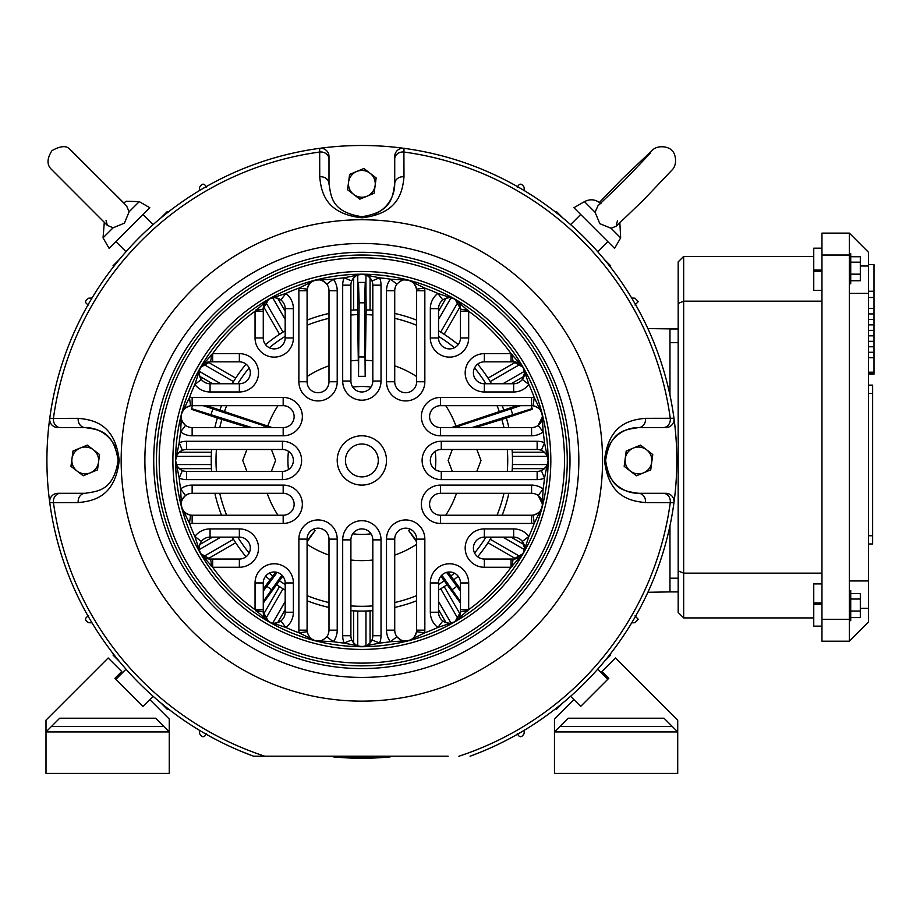 <?xml version="1.0" encoding="UTF-8"?>
<svg xmlns="http://www.w3.org/2000/svg" width="920" height="920" viewBox="0 0 920 920"><rect width="100%" height="100%" fill="white"/><g stroke="black" fill="none" stroke-linecap="round" stroke-linejoin="round"><path stroke-width="1.38" d="M677.718 773.409L554.472 773.409L554.472 719.049L573.919 699.614L580.692 706.387L608.775 678.304L601.99 671.531L615.549 657.972L677.718 720.141L677.718 773.409M677.718 731.918L554.472 731.918L559.958 726.443L672.244 726.443L677.718 731.918M597.712 669.185L607.798 679.282L608.775 678.304M568.169 718.221L559.958 726.443L568.169 718.221L664.021 718.221L672.244 726.443L664.021 718.221M349.6 174.409L347.565 189.738L359.823 199.168L374.118 193.257L376.153 177.928L370.024 173.213L363.894 168.509L349.6 174.409M348.588 182.079A13.397 13.397 0 0 1 370.024 173.213A13.397 13.397 0 0 1 366.976 196.213A13.397 13.397 0 0 1 348.588 182.079M46 773.409L169.245 773.409L169.245 719.049L149.81 699.614L143.025 706.387L114.942 678.304L121.727 671.531L108.169 657.972L46 720.141L46 773.409M153.123 696.29L143.025 706.387L114.942 678.304M169.245 731.918L46 731.918L51.474 726.443L163.76 726.443L155.549 718.221L169.245 731.918M67.286 718.221L59.696 718.221L51.474 726.443L59.696 718.221L155.549 718.221M460.241 614.41L444.176 586.592M488.002 542.765L515.821 558.819M524.043 544.594L511.117 537.13M512.267 468.659L544.387 468.659M544.387 452.226L512.267 452.226M511.117 383.755L524.043 376.303M515.821 362.066L488.002 378.131M444.176 334.293L460.241 306.486M446.004 298.264L438.541 311.19M370.07 310.04L370.07 277.92M353.648 277.92L353.648 310.04M285.177 311.19L277.714 298.264M263.476 306.486L279.542 334.293M235.715 378.131L207.897 362.066M199.686 376.303L212.6 383.755M211.45 452.226L179.331 452.226M179.331 468.659L211.45 468.659M212.6 537.13L199.686 544.594M207.897 558.819L235.715 542.765M279.542 586.592L263.476 614.41M277.714 622.621L285.177 609.695M353.648 610.845L353.648 642.965M438.541 609.695L446.004 622.621M370.07 642.965L370.07 610.845M365.964 645.874L365.964 611.018M357.753 611.018L357.753 645.874M272.7 623.093L285.177 601.484M283.015 588.788L265.581 618.976M203.32 556.715L233.507 539.292M220.823 537.13L199.214 549.608M176.421 464.554L211.289 464.554M211.289 456.331L176.421 456.331M199.214 371.289L220.823 383.755M233.507 381.604L203.32 364.171M265.581 301.909L283.015 332.097M285.177 319.412L272.7 297.804M357.753 275.011L357.753 292.226M365.964 292.226L365.964 275.011M451.018 297.804L438.541 319.412M440.703 332.097L458.137 301.909M520.398 364.171L490.21 381.604M502.895 383.755L524.503 371.289M547.297 456.331L512.428 456.331M512.428 464.554L547.297 464.554M524.503 549.608L502.895 537.13M490.21 539.292L520.398 556.715M458.137 618.976L440.703 588.788M438.541 601.484L451.018 623.093M334.673 756.228A5.474 5.474 0 0 0 335.811 756.447A297.148 297.148 0 0 0 387.906 756.447A5.474 5.474 0 0 0 389.045 756.228M476.813 449.489L480.999 460.448L476.813 471.397M452.318 471.397L448.132 460.448L452.318 449.489M271.4 449.489L275.586 460.448L271.4 471.397M246.905 471.397L242.73 460.448L246.905 449.489M211.232 460.448A150.627 150.627 0 0 1 211.623 449.489A150.627 150.627 0 0 0 211.623 471.397M214.855 427.581A150.627 150.627 0 0 1 217.338 417.99A150.627 150.627 0 0 0 214.855 427.581M219.983 409.837A150.627 150.627 0 0 1 221.536 405.674A150.627 150.627 0 0 0 219.983 409.837M232.208 383.755A150.627 150.627 0 0 1 246.042 364.124A150.627 150.627 0 0 0 232.208 383.755M265.546 344.632A150.627 150.627 0 0 1 285.177 330.797A150.627 150.627 0 0 0 265.546 344.632M307.084 320.125A150.627 150.627 0 0 1 328.992 313.444A150.627 150.627 0 0 0 307.084 320.125M350.899 310.212A150.627 150.627 0 0 1 357.57 309.879A150.627 150.627 0 0 0 350.899 310.212M366.148 309.879A150.627 150.627 0 0 1 372.818 310.212A150.627 150.627 0 0 0 366.148 309.879M394.726 313.444A150.627 150.627 0 0 1 416.633 320.125A150.627 150.627 0 0 0 394.726 313.444M438.541 330.797A150.627 150.627 0 0 1 458.171 344.632A150.627 150.627 0 0 0 438.541 330.797M477.675 364.124A150.627 150.627 0 0 1 491.51 383.755A150.627 150.627 0 0 0 477.675 364.124M502.182 405.674A150.627 150.627 0 0 1 503.734 409.837A150.627 150.627 0 0 0 502.182 405.674M506.379 417.99A150.627 150.627 0 0 1 508.863 427.581A150.627 150.627 0 0 0 506.379 417.99M512.486 460.448A150.627 150.627 0 0 0 512.095 449.489A150.627 150.627 0 0 1 512.095 471.397M251.85 427.581L191.521 408.629L191.314 409.25L217.407 418.013L248.342 427.581M206.701 405.674L272.182 427.581M357.57 309.959L358.535 376.337L359.122 302.806L358.501 282.428L357.846 282.428L357.57 309.959M365.183 376.337L364.596 302.806L365.217 282.428L365.872 282.428L366.148 309.959L365.183 376.337L358.535 376.337M517.017 405.674L451.536 427.581M471.868 427.581L532.197 408.629L532.404 409.25L506.31 418.013L475.375 427.581M416.633 541.926L408.606 530.438L410.343 529.207M307.084 541.926L315.111 530.438L307.084 540.822M313.375 529.207L315.111 530.438M435.24 451.306A73.945 73.945 0 0 1 435.24 469.579M371.001 533.818A73.945 73.945 0 0 1 352.728 533.818M288.477 469.579A73.945 73.945 0 0 1 288.477 451.306M263.269 589.053L275.689 572.091M460.448 603.048L440.887 576.173M263.269 603.048L282.831 576.173M460.448 589.053L448.028 572.091M352.728 387.067A73.945 73.945 0 0 1 371.001 387.067M508.863 493.304A150.627 150.627 0 0 1 502.182 515.223M491.51 537.13A150.627 150.627 0 0 1 477.675 556.761M458.171 576.253A150.627 150.627 0 0 1 453.824 579.738M446.89 584.775A150.627 150.627 0 0 1 438.541 590.088M416.633 600.76A150.627 150.627 0 0 1 394.726 607.442M372.818 610.673A150.627 150.627 0 0 1 350.899 610.673M328.992 607.442A150.627 150.627 0 0 1 307.084 600.76M285.177 590.088A150.627 150.627 0 0 1 276.828 584.775M269.893 579.738A150.627 150.627 0 0 1 265.546 576.253M246.042 556.761A150.627 150.627 0 0 1 232.208 537.13M221.536 515.223A150.627 150.627 0 0 1 214.855 493.304M364.596 356.948L359.122 356.948M365.217 282.428L358.501 282.428M364.596 302.806L359.122 302.806M460 427.581L459.436 425.856L520.57 405.674M453.537 427.581L459.436 425.856M532.197 408.629L531.242 405.674M512.635 414.334L510.945 409.124M408.606 530.438L416.633 540.822M441.807 575.138L460.448 601.553M446.568 572.389L460.448 591.181M452.306 589.594L456.734 586.373M277.15 572.389L263.269 591.181M281.911 575.138L263.269 601.553M266.984 586.373L271.411 589.594M270.181 427.581L264.281 425.856L263.718 427.581M264.281 425.856L203.147 405.674M192.475 405.674L191.521 408.629M212.784 409.124L211.083 414.334M868.526 264.627L874 264.627L874 374.175L868.526 374.175M868.526 580.945L868.526 622.035L849.356 641.206L849.356 233.128L868.526 252.298L868.526 580.945L849.356 580.945M868.526 293.388L849.356 293.388M821.962 641.206L849.356 641.206L821.962 641.206L821.962 233.128L849.356 233.128M872.631 385.135L868.526 385.135L872.631 385.135L872.631 543.973L868.526 543.973M874 291.249L868.526 291.249M874 373.681L868.526 373.681M874 346.782L868.526 346.782M874 352.268L868.526 352.268M874 335.834L868.526 335.834M874 341.308L868.526 341.308M874 372.186L868.526 372.186M874 357.742L868.526 357.742M874 324.875L868.526 324.875M874 330.36L868.526 330.36M874 313.927L868.526 313.927M874 319.401L868.526 319.401M874 297.505L868.526 297.505M874 308.441L868.526 308.441M849.356 283.797L850.724 283.797L850.724 253.667L849.356 253.667M850.724 274.16L860.303 274.16L860.303 256.737L850.724 256.737M850.724 262.165L860.303 262.165M850.724 280.738L860.303 280.738L860.303 274.16M813.751 617.918L683.663 617.918L678.178 612.444L678.178 303.439L683.663 301.173L821.962 301.173M821.962 573.16L683.663 573.16L683.663 617.918L678.178 612.444M647.887 328.601L678.178 328.98L669.967 328.98L678.178 328.98L678.178 261.889L683.663 256.415L813.751 256.415M821.962 248.193L813.751 248.193L821.962 248.193L813.751 248.193L813.751 271.434L821.962 271.434M821.962 583.924L813.751 583.924L813.751 602.899L821.962 602.899M813.751 602.899L813.751 626.14L821.962 626.14L813.751 626.14M821.962 290.409L813.751 290.409L813.751 271.434M669.967 328.98L669.967 395.128L669.967 342.677L678.178 342.677L678.178 570.894L683.663 573.16L683.663 256.415L678.178 261.889M849.356 620.655L850.724 620.655L850.724 590.536L849.356 590.536M850.724 611.018L860.303 611.018L860.303 593.595L850.724 593.595M850.724 599.023L860.303 599.023M850.724 617.596L860.303 617.596L860.303 611.018M678.178 591.905L669.967 591.905L669.967 525.757L669.967 578.208L678.178 578.208M626.209 451.018L624.174 466.348L636.433 475.778L650.727 469.867L652.763 454.537L646.633 449.822L640.504 445.119L626.209 451.018M625.197 458.689A13.397 13.397 0 0 1 646.633 449.822A13.397 13.397 0 0 1 643.586 472.822A13.397 13.397 0 0 1 625.197 458.689M605.601 460.448A32.867 32.867 0 0 1 638.469 427.581C626.209 429.686 610.19 429.893 605.601 460.448C610.202 491.015 626.209 491.199 638.469 493.304A32.867 32.867 0 0 1 605.601 460.448M378.292 460.448A16.433 16.433 0 0 0 361.859 444.015A16.433 16.433 0 0 0 345.425 460.448A16.433 16.433 0 0 0 361.859 476.882A16.433 16.433 0 0 0 378.292 460.448A16.433 16.433 0 0 1 361.859 476.882A16.433 16.433 0 0 1 345.425 460.448M212.658 361.847L212.658 353.636L239.361 353.636A19.171 19.171 0 0 1 258.531 372.807A19.171 19.171 0 0 1 239.361 391.978L210.059 391.978L210.059 383.755A10.959 10.959 0 0 1 200.238 367.954A10.959 10.959 0 0 1 210.059 361.847A10.959 10.959 0 0 0 201.365 379.466L194.844 384.456L200.571 367.333C198.317 370.415 198.582 374.463 201.365 379.466A10.959 10.959 0 0 0 210.059 383.755L239.361 383.755A10.959 10.959 0 0 0 250.32 372.807A10.959 10.959 0 0 1 239.361 383.755A10.959 10.959 0 0 0 250.32 372.807A10.959 10.959 0 0 0 239.361 361.847L210.059 361.847L200.571 367.333L212.658 353.636A183.494 183.494 0 0 1 255.047 311.236L268.743 299.161L285.867 293.422A183.494 183.494 0 0 1 299.058 288.029L315.296 280.128L333.339 279.185A183.494 183.494 0 0 1 344.16 277.805L361.859 274.217L379.558 277.805A183.494 183.494 0 0 1 390.379 279.185L408.422 280.128L424.66 288.029A183.494 183.494 0 0 1 437.851 293.422L454.974 299.161L468.671 311.236A183.494 183.494 0 0 1 511.06 353.636L523.146 367.333L513.659 361.847L484.357 361.847A10.959 10.959 0 0 0 473.397 372.807A10.959 10.959 0 0 0 484.357 383.755L513.659 383.755L484.357 383.755A10.959 10.959 0 0 1 473.397 372.807A10.959 10.959 0 0 1 484.357 361.847L484.357 353.636L511.06 353.636L511.06 361.847M513.21 361.847L513.659 361.847A10.959 10.959 0 0 1 524.607 372.807A10.959 10.959 0 0 1 513.659 383.755A10.959 10.959 0 0 0 522.353 379.466L524.607 372.807L523.146 367.333L528.885 384.456A183.494 183.494 0 0 1 534.267 397.647L542.179 413.885C541.627 410.101 538.602 407.399 533.117 405.777L534.267 397.647A19.171 19.171 0 0 0 531.576 397.452L440.542 397.452A19.171 19.171 0 0 0 421.371 416.622A19.171 19.171 0 0 0 440.542 435.792L440.542 427.581L531.576 427.581A10.959 10.959 0 0 0 538.177 425.373L542.524 416.622A10.959 10.959 0 0 1 538.177 425.373L543.122 431.928A183.494 183.494 0 0 1 544.502 442.738L548.09 460.448A10.959 10.959 0 0 1 544.007 468.981M542.524 416.622A10.959 10.959 0 0 0 531.576 405.674L440.542 405.674L531.576 405.674A10.959 10.959 0 0 1 542.524 416.622L542.179 413.885A186.231 186.231 0 0 1 523.146 553.564L524.607 548.078A10.959 10.959 0 0 1 513.659 559.038L523.146 553.564L511.06 567.26A183.494 183.494 0 0 1 468.671 609.649L454.974 621.724L437.851 627.463A183.494 183.494 0 0 1 424.66 632.856L408.422 640.769L390.379 641.711A183.494 183.494 0 0 1 379.558 643.08L361.859 646.679L344.16 643.08A183.494 183.494 0 0 1 333.339 641.711L315.296 640.769L299.058 632.856A183.494 183.494 0 0 1 285.867 627.463L268.743 621.724L255.047 609.649A183.494 183.494 0 0 1 212.658 567.26L200.571 553.564L194.844 536.429A183.494 183.494 0 0 1 189.451 523.238L181.539 507L180.596 488.968A183.494 183.494 0 0 1 179.216 478.147L175.628 460.448A186.231 186.231 0 0 1 361.859 274.217A186.231 186.231 0 0 1 548.09 460.448C548.504 456.642 546.25 453.272 541.339 450.328L544.502 442.738A19.171 19.171 0 0 0 537.142 441.278L441.278 441.278A19.171 19.171 0 0 0 422.107 460.448A19.171 19.171 0 0 0 441.278 479.619L441.278 471.397L537.142 471.397A10.959 10.959 0 0 0 541.339 470.557C546.25 467.624 548.504 464.243 548.09 460.448L544.502 478.147A183.494 183.494 0 0 1 543.122 488.968L542.179 507L534.267 523.238A183.494 183.494 0 0 1 528.885 536.429L523.146 553.564A186.231 186.231 0 0 1 175.628 460.448L179.216 442.738A183.494 183.494 0 0 1 180.596 431.928L181.539 413.885L189.451 397.647A183.494 183.494 0 0 1 194.844 384.456A19.171 19.171 0 0 0 210.059 391.978M542.524 504.263A10.959 10.959 0 0 0 531.576 493.304A10.959 10.959 0 0 1 542.524 504.263A10.959 10.959 0 0 1 533.117 515.108C538.602 513.486 541.627 510.784 542.179 507L542.524 504.263L538.177 495.523L543.122 488.968A19.171 19.171 0 0 0 531.576 485.093L440.542 485.093A19.171 19.171 0 0 0 421.371 504.263A19.171 19.171 0 0 0 440.542 523.434L440.542 515.223L531.576 515.223A10.959 10.959 0 0 0 533.117 515.108L534.267 523.238A19.171 19.171 0 0 1 531.576 523.434L440.542 523.434M543.214 469.556A10.959 10.959 0 0 1 541.339 470.557L544.502 478.147A19.171 19.171 0 0 1 537.142 479.619L441.278 479.619M484.357 559.038L484.357 567.26A19.171 19.171 0 0 1 465.186 548.078A19.171 19.171 0 0 1 484.357 528.908L513.659 528.908A19.171 19.171 0 0 1 528.885 536.429L522.353 541.431A10.959 10.959 0 0 0 513.659 537.13A10.959 10.959 0 0 1 524.607 548.078L522.353 541.431A10.959 10.959 0 0 0 513.659 537.13L484.357 537.13A10.959 10.959 0 0 0 473.397 548.078A10.959 10.959 0 0 0 484.357 559.038L513.21 559.038M531.576 485.093L531.576 493.304L440.542 493.304A10.959 10.959 0 0 0 429.582 504.263A10.959 10.959 0 0 0 440.542 515.223M537.142 441.278L537.142 449.489A10.959 10.959 0 0 1 548.09 460.448A10.959 10.959 0 0 0 537.142 449.489A10.959 10.959 0 0 1 541.339 450.328A10.959 10.959 0 0 0 537.142 449.489L441.278 449.489A10.959 10.959 0 0 0 430.33 460.448A10.959 10.959 0 0 0 441.278 471.397M429.582 416.622A10.959 10.959 0 0 0 440.542 427.581A10.959 10.959 0 0 1 429.582 416.622A10.959 10.959 0 0 1 440.542 405.674A10.959 10.959 0 0 0 429.582 416.622A10.959 10.959 0 0 0 440.542 427.581M156.458 460.448A205.401 205.401 0 0 1 361.859 255.035A205.401 205.401 0 0 1 567.26 460.448A205.401 205.401 0 0 1 361.859 665.85A205.401 205.401 0 0 1 156.458 460.448A205.401 205.401 0 0 0 361.859 665.85A205.401 205.401 0 0 0 567.26 460.448M645.506 502.573A8.211 7.095 90 0 0 638.469 493.304L665.827 493.304A8.211 8.211 0 0 1 673.969 502.63L645.506 502.573C629.579 501.089 608.591 496.397 604.509 460.448C608.557 424.591 629.498 419.808 645.506 418.324L673.969 418.266A314.95 314.95 0 0 1 470.062 756.228L476.525 753.779M319.734 176.801A8.211 7.095 180 0 1 328.992 183.839L328.992 156.469L328.992 183.839C331.096 196.098 331.303 212.117 361.87 216.695C392.426 212.094 392.622 196.086 394.726 183.839L394.726 159.068A8.211 7.095 0 0 1 403.903 152.018L403.983 176.801C402.5 192.717 397.82 213.658 361.951 217.798C326.013 213.808 321.218 192.809 319.734 176.801L319.677 148.327A314.95 314.95 0 0 1 673.969 418.266A8.211 8.211 0 0 1 665.827 427.581L638.469 427.581L665.827 427.581A8.211 8.211 0 0 0 673.969 418.266A314.95 314.95 0 0 0 404.041 148.327L403.903 152.018A311.282 311.282 0 0 1 670.289 418.404A8.211 7.095 -90 0 1 663.24 427.581M60.478 427.581L85.249 427.581L60.478 427.581A8.211 7.095 -90 0 1 53.429 418.404L78.212 418.324C94.139 419.808 115.126 424.499 119.209 460.448C115.161 496.294 94.219 501.078 78.212 502.573L49.749 502.63A314.95 314.95 0 0 1 319.677 148.327A8.211 8.211 0 0 1 328.992 156.469A8.211 8.211 0 0 0 319.677 148.327A314.95 314.95 0 0 0 49.749 418.266L53.429 418.404A311.282 311.282 0 0 1 319.815 152.018A8.211 7.095 180 0 1 328.992 159.068M242.696 751.985L253.655 756.228L275.563 756.228M253.655 756.228A314.95 314.95 0 0 1 49.749 502.63A8.211 8.211 0 0 1 57.891 493.304L85.249 493.304L57.891 493.304A8.211 8.211 0 0 0 49.749 502.63A314.95 314.95 0 0 0 253.655 756.228L448.155 756.228M547.825 458.056L548.09 460.448A186.231 186.231 0 0 1 361.859 646.679A186.231 186.231 0 0 1 315.296 280.128A186.231 186.231 0 0 1 542.179 413.885L543.122 431.928A19.171 19.171 0 0 1 531.576 435.792L440.542 435.792M479.297 752.686L481.022 751.985M337.214 290.731L328.992 290.731A10.959 10.959 0 0 0 315.296 280.128A10.959 10.959 0 0 0 307.084 290.731L307.084 381.765A10.959 10.959 0 0 0 318.044 392.725A10.959 10.959 0 0 0 328.992 381.765L328.992 290.731A10.959 10.959 0 0 0 326.784 284.13C322.713 280.117 318.884 278.783 315.296 280.128C311.512 280.68 308.809 283.705 307.199 289.19L299.058 288.029A19.171 19.171 0 0 0 298.873 290.731L298.873 381.765A19.171 19.171 0 0 0 318.044 400.936A19.171 19.171 0 0 0 337.214 381.765L337.214 290.731A19.171 19.171 0 0 0 333.339 279.185L326.784 284.13A10.959 10.959 0 0 0 307.084 290.731L298.873 290.731M381.029 285.165L372.818 285.165A10.959 10.959 0 0 0 351.739 280.957A10.959 10.959 0 0 0 350.899 285.165L350.899 381.018A10.959 10.959 0 0 0 361.859 391.978A10.959 10.959 0 0 0 372.818 381.018L372.818 285.165A10.959 10.959 0 0 0 371.979 280.957C369.035 276.046 365.666 273.803 361.859 274.217C358.053 273.803 354.683 276.046 351.739 280.957L344.16 277.805A19.171 19.171 0 0 0 342.688 285.165L342.688 381.018A19.171 19.171 0 0 0 361.859 400.188A19.171 19.171 0 0 0 381.029 381.018L381.029 285.165A19.171 19.171 0 0 0 379.558 277.805L371.979 280.957A10.959 10.959 0 0 0 350.899 285.165L342.688 285.165M386.503 290.731L394.726 290.731A10.959 10.959 0 0 1 396.934 284.13A10.959 10.959 0 0 0 394.726 290.731L394.726 381.765A10.959 10.959 0 0 0 405.674 392.725A10.959 10.959 0 0 0 416.633 381.765L416.633 290.731A10.959 10.959 0 0 0 416.53 289.19C414.909 283.705 412.206 280.68 408.422 280.128C404.834 278.783 401.005 280.117 396.934 284.13L390.379 279.185A19.171 19.171 0 0 0 386.503 290.731L386.503 381.765A19.171 19.171 0 0 0 405.674 400.936A19.171 19.171 0 0 0 424.844 381.765L424.844 290.731A19.171 19.171 0 0 0 424.66 288.029L416.53 289.19A10.959 10.959 0 0 0 408.422 280.128A10.959 10.959 0 0 1 416.633 290.731L424.844 290.731M424.844 630.154L416.633 630.154A10.959 10.959 0 0 1 401.407 640.24A10.959 10.959 0 0 0 416.633 630.154L416.633 539.12A10.959 10.959 0 0 0 405.674 528.172A10.959 10.959 0 0 0 394.726 539.12L394.726 630.154A10.959 10.959 0 0 0 396.934 636.755C401.005 640.78 404.834 642.114 408.422 640.769C412.206 640.205 414.909 637.192 416.53 631.695L424.66 632.856A19.171 19.171 0 0 0 424.844 630.154L424.844 539.12A19.171 19.171 0 0 0 405.674 519.949A19.171 19.171 0 0 0 386.503 539.12L386.503 630.154A19.171 19.171 0 0 0 390.379 641.711L396.934 636.755A10.959 10.959 0 0 0 398.372 638.319A10.959 10.959 0 0 1 394.726 630.154L386.503 630.154M430.33 612.237L438.541 612.237A10.959 10.959 0 0 0 444.647 622.058A10.959 10.959 0 0 1 442.842 620.942L437.851 627.463A19.171 19.171 0 0 1 430.33 612.237L430.33 582.947L438.541 582.947A10.959 10.959 0 0 1 449.5 571.987A10.959 10.959 0 0 1 460.448 582.947L460.448 609.649L460.448 582.947A10.959 10.959 0 0 0 449.5 571.987A10.959 10.959 0 0 0 438.541 582.947L438.541 612.237A10.959 10.959 0 0 0 442.842 620.942C447.844 623.726 451.881 623.978 454.974 621.724A186.231 186.231 0 0 1 361.859 646.679A10.959 10.959 0 0 0 372.818 635.72L372.818 539.867A10.959 10.959 0 0 0 361.859 528.908A10.959 10.959 0 0 0 350.899 539.867L350.899 635.72A10.959 10.959 0 0 0 351.739 639.929C354.683 644.839 358.053 647.094 361.859 646.679C365.666 647.082 369.035 644.839 371.979 639.929L379.558 643.08A19.171 19.171 0 0 0 381.029 635.72L381.029 539.867A19.171 19.171 0 0 0 361.859 520.697A19.171 19.171 0 0 0 342.688 539.867L342.688 635.72A19.171 19.171 0 0 0 344.16 643.08L351.739 639.929A10.959 10.959 0 0 0 352.74 641.803A10.959 10.959 0 0 1 350.899 635.72L342.688 635.72M337.214 630.154L328.992 630.154A10.959 10.959 0 0 1 326.784 636.755A10.959 10.959 0 0 0 328.992 630.154L328.992 539.12A10.959 10.959 0 0 0 318.044 528.172A10.959 10.959 0 0 0 307.084 539.12L307.084 630.154A10.959 10.959 0 0 0 307.199 631.695C308.809 637.192 311.512 640.205 315.296 640.769C318.884 642.114 322.713 640.78 326.784 636.755L333.339 641.711A19.171 19.171 0 0 0 337.214 630.154L337.214 539.12A19.171 19.171 0 0 0 318.044 519.949A19.171 19.171 0 0 0 298.873 539.12L298.873 630.154A19.171 19.171 0 0 0 299.058 632.856L307.199 631.695A10.959 10.959 0 0 1 307.084 630.154L298.873 630.154M192.142 523.434L192.142 515.223A10.959 10.959 0 0 1 183.356 497.72A10.959 10.959 0 0 0 192.142 515.223A10.959 10.959 0 0 1 190.601 515.108A10.959 10.959 0 0 0 192.142 515.223L283.176 515.223A10.959 10.959 0 0 0 294.135 504.263A10.959 10.959 0 0 0 283.176 493.304L192.142 493.304A10.959 10.959 0 0 0 185.541 495.523C181.527 499.594 180.193 503.424 181.539 507C182.091 510.784 185.115 513.486 190.601 515.108L189.451 523.238A19.171 19.171 0 0 0 192.142 523.434L283.176 523.434A19.171 19.171 0 0 0 302.358 504.263A19.171 19.171 0 0 0 283.176 485.093L192.142 485.093A19.171 19.171 0 0 0 180.596 488.968L185.541 495.523A10.959 10.959 0 0 0 183.988 496.961A10.959 10.959 0 0 1 192.142 493.304L192.142 485.093M210.059 528.908L210.059 537.13A10.959 10.959 0 0 0 200.238 543.226A10.959 10.959 0 0 1 201.365 541.431L194.844 536.429A19.171 19.171 0 0 1 210.059 528.908L239.361 528.908L239.361 537.13A10.959 10.959 0 0 1 250.32 548.078A10.959 10.959 0 0 1 239.361 559.038L212.658 559.038L239.361 559.038A10.959 10.959 0 0 0 250.32 548.078A10.959 10.959 0 0 0 239.361 537.13L210.059 537.13A10.959 10.959 0 0 0 201.365 541.431C198.582 546.422 198.317 550.471 200.571 553.564A186.231 186.231 0 0 1 175.628 460.448A10.959 10.959 0 0 0 186.576 471.397L282.44 471.397A10.959 10.959 0 0 0 293.388 460.448A10.959 10.959 0 0 0 282.44 449.489L186.576 449.489A10.959 10.959 0 0 0 182.379 450.328C177.468 453.272 175.214 456.642 175.628 460.448C175.214 464.243 177.468 467.624 182.379 470.557L179.216 478.147A19.171 19.171 0 0 0 186.576 479.619L282.44 479.619A19.171 19.171 0 0 0 301.61 460.448A19.171 19.171 0 0 0 282.44 441.278L186.576 441.278A19.171 19.171 0 0 0 179.216 442.738L182.379 450.328A10.959 10.959 0 0 1 186.576 449.489L186.576 441.278M283.176 397.452L283.176 405.674A10.959 10.959 0 0 1 294.135 416.622A10.959 10.959 0 0 0 283.176 405.674A10.959 10.959 0 0 1 294.135 416.622A10.959 10.959 0 0 1 283.176 427.581L192.142 427.581L283.176 427.581A10.959 10.959 0 0 0 294.135 416.622A10.959 10.959 0 0 0 283.176 405.674L192.142 405.674A10.959 10.959 0 0 0 190.601 405.777C185.115 407.399 182.091 410.101 181.539 413.885C180.193 417.461 181.527 421.291 185.541 425.373L180.596 431.928A19.171 19.171 0 0 0 192.142 435.792L283.176 435.792A19.171 19.171 0 0 0 302.358 416.622A19.171 19.171 0 0 0 283.176 397.452L192.142 397.452A19.171 19.171 0 0 0 189.451 397.647L190.601 405.777A10.959 10.959 0 0 1 192.142 405.674L192.142 397.452M430.33 308.648L438.541 308.648A10.959 10.959 0 0 1 454.353 298.827A10.959 10.959 0 0 1 460.448 308.648A10.959 10.959 0 0 0 442.842 299.954A10.959 10.959 0 0 0 438.541 308.648L438.541 337.95A10.959 10.959 0 0 0 449.5 348.898A10.959 10.959 0 0 0 460.448 337.95L460.448 308.648L454.974 299.161C451.881 296.907 447.844 297.171 442.842 299.954L437.851 293.422A19.171 19.171 0 0 0 430.33 308.648L430.33 337.95A19.171 19.171 0 0 0 449.5 357.121A19.171 19.171 0 0 0 468.671 337.95L468.671 311.236L460.448 311.236M467.762 309.948A8.211 1.299 0 0 1 460.448 308.648L460.448 309.097M263.269 309.097L263.269 337.95A10.959 10.959 0 0 0 274.217 348.898A10.959 10.959 0 0 0 285.177 337.95L285.177 308.648A10.959 10.959 0 0 0 280.876 299.954C275.873 297.171 271.837 296.907 268.743 299.161L263.269 308.648A8.211 1.299 180 0 1 255.967 309.948M293.388 612.237L285.177 612.237A10.959 10.959 0 0 1 274.217 623.196A10.959 10.959 0 0 1 263.269 612.237A10.959 10.959 0 0 0 274.217 623.196A10.959 10.959 0 0 0 285.177 612.237A10.959 10.959 0 0 1 280.876 620.942A10.959 10.959 0 0 0 285.177 612.237L285.177 582.947A10.959 10.959 0 0 0 274.217 571.987A10.959 10.959 0 0 0 263.269 582.947L263.269 612.237L268.743 621.724C271.837 623.978 275.873 623.726 280.876 620.942L285.867 627.463A19.171 19.171 0 0 0 293.388 612.237L293.388 582.947A19.171 19.171 0 0 0 274.217 563.776A19.171 19.171 0 0 0 255.047 582.947L255.047 609.649L263.269 609.649M255.967 610.949A8.211 1.299 180 0 1 263.269 612.237L263.269 611.788M460.448 611.788L460.448 609.649L468.671 609.649L468.671 582.947A19.171 19.171 0 0 0 449.5 563.776A19.171 19.171 0 0 0 430.33 582.947M186.576 479.619L186.576 471.397A10.959 10.959 0 0 1 175.628 460.448A186.231 186.231 0 0 0 361.859 646.679A186.231 186.231 0 0 0 548.09 460.448A186.231 186.231 0 0 1 454.974 621.724L460.448 612.237A8.211 1.299 0 0 1 467.762 610.949M211.358 354.545A8.211 1.299 -90 0 1 210.059 361.847L210.507 361.847M381.029 635.72L372.818 635.72A10.959 10.959 0 0 1 361.859 646.679A186.231 186.231 0 0 1 200.571 553.564L210.059 559.038L212.658 559.038L212.658 567.26L239.361 567.26A19.171 19.171 0 0 0 258.531 548.078A19.171 19.171 0 0 0 239.361 528.908M192.142 427.581A10.959 10.959 0 0 1 181.539 413.885A10.959 10.959 0 0 0 192.142 427.581L192.142 435.792M263.269 311.236L255.047 311.236L255.047 337.95A19.171 19.171 0 0 0 274.217 357.121A19.171 19.171 0 0 0 293.388 337.95L293.388 308.648A19.171 19.171 0 0 0 285.867 293.422L280.876 299.954A10.959 10.959 0 0 0 279.07 298.827A10.959 10.959 0 0 1 285.177 308.648L293.388 308.648M524.607 372.807A10.959 10.959 0 0 0 513.659 361.847A8.211 1.299 -90 0 1 512.359 354.545M513.659 391.978L513.659 383.755A10.959 10.959 0 0 0 522.353 379.466L528.885 384.456A19.171 19.171 0 0 1 513.659 391.978L484.357 391.978A19.171 19.171 0 0 1 465.186 372.807A19.171 19.171 0 0 1 484.357 353.636M511.06 559.038L511.06 567.26L484.357 567.26M513.659 559.038A8.211 1.299 90 0 0 512.359 566.341M210.059 559.038A10.959 10.959 0 0 1 199.847 544.134A10.959 10.959 0 0 0 210.059 559.038A8.211 1.299 90 0 1 211.358 566.341M337.214 381.765L328.992 381.765A10.959 10.959 0 0 1 318.044 392.725A10.959 10.959 0 0 1 307.084 381.765A10.959 10.959 0 0 0 318.044 392.725A10.959 10.959 0 0 0 328.992 381.765A10.959 10.959 0 0 1 318.044 392.725A10.959 10.959 0 0 1 307.084 381.765L298.873 381.765M381.029 381.018L372.818 381.018A10.959 10.959 0 0 1 361.859 391.978A10.959 10.959 0 0 1 350.899 381.018A10.959 10.959 0 0 0 361.859 391.978A10.959 10.959 0 0 0 372.818 381.018A10.959 10.959 0 0 1 361.859 391.978A10.959 10.959 0 0 1 350.899 381.018L342.688 381.018M429.582 504.263A10.959 10.959 0 0 1 440.542 493.304A10.959 10.959 0 0 0 429.582 504.263A10.959 10.959 0 0 1 440.542 493.304L440.542 485.093M401.407 640.24A10.959 10.959 0 0 1 399.142 638.94A10.959 10.959 0 0 0 401.407 640.24M355.2 644.414A10.959 10.959 0 0 1 353.326 642.597A10.959 10.959 0 0 0 355.2 644.414M317.676 641.102L315.296 640.769A10.959 10.959 0 0 1 309.419 636.916A10.959 10.959 0 0 0 315.296 640.769L313.053 639.918M283.176 485.093L283.176 493.304A10.959 10.959 0 0 1 294.135 504.263A10.959 10.959 0 0 0 283.176 493.304A10.959 10.959 0 0 1 294.135 504.263A10.959 10.959 0 0 1 283.176 515.223L283.176 523.434M282.44 441.278L282.44 449.489A10.959 10.959 0 0 1 293.388 460.448A10.959 10.959 0 0 0 282.44 449.489A10.959 10.959 0 0 1 293.388 460.448A10.959 10.959 0 0 1 282.44 471.397L282.44 479.619M175.892 462.829L175.628 460.448A10.959 10.959 0 0 1 186.576 449.489A10.959 10.959 0 0 0 175.628 460.448L175.892 458.056M181.194 416.265L181.539 413.885A10.959 10.959 0 0 1 187.623 406.651A10.959 10.959 0 0 0 181.539 413.885L182.39 411.642M188.542 406.284A10.959 10.959 0 0 1 192.142 405.674A10.959 10.959 0 0 0 188.542 406.284M468.671 337.95L460.448 337.95A10.959 10.959 0 0 1 449.5 348.898A10.959 10.959 0 0 1 438.541 337.95A10.959 10.959 0 0 0 449.5 348.898A10.959 10.959 0 0 0 460.448 337.95A10.959 10.959 0 0 1 449.5 348.898A10.959 10.959 0 0 1 438.541 337.95L430.33 337.95M263.269 308.648A10.959 10.959 0 0 1 278.173 298.436A10.959 10.959 0 0 0 263.269 308.648M473.397 548.078A10.959 10.959 0 0 1 484.357 537.13A10.959 10.959 0 0 0 473.397 548.078A10.959 10.959 0 0 1 484.357 537.13L484.357 528.908M255.047 582.947L263.269 582.947A10.959 10.959 0 0 1 274.217 571.987A10.959 10.959 0 0 1 285.177 582.947A10.959 10.959 0 0 0 274.217 571.987A10.959 10.959 0 0 0 263.269 582.947A10.959 10.959 0 0 1 274.217 571.987A10.959 10.959 0 0 1 285.177 582.947L293.388 582.947M460.448 612.237A10.959 10.959 0 0 1 445.544 622.46A10.959 10.959 0 0 0 460.448 612.237M403.983 176.801A8.211 7.095 0 0 0 394.726 183.839A32.867 32.867 0 0 1 374.612 214.13M394.726 159.068L394.726 156.469A8.211 8.211 0 0 1 404.041 148.327M78.212 502.573A8.211 7.095 90 0 1 85.249 493.304C97.508 491.199 113.539 490.992 118.116 460.437C113.516 429.881 97.508 429.686 85.249 427.581A32.867 32.867 0 0 1 115.54 447.695M638.469 427.581A8.211 7.095 -90 0 0 645.506 418.324M663.24 493.304A8.211 7.095 90 0 1 670.289 502.481A311.282 311.282 0 0 1 458.873 756.228M60.478 493.304A8.211 7.095 90 0 0 53.429 502.481A311.282 311.282 0 0 0 264.856 756.228M85.249 427.581A8.211 7.095 -90 0 1 78.212 418.324M49.668 419.359A8.211 8.211 0 0 0 57.891 427.581A8.211 8.211 0 0 1 49.749 418.266M611.098 228.275L599.828 223.686L595.067 212.244L584.453 201.63L573.919 207.724L614.583 248.388L620.667 237.843L611.098 228.275L616.296 226.147L643.586 199.939L671.876 170.177C678.167 164.289 675.211 152.214 671.715 150.592C670.094 147.085 658.019 144.141 652.13 150.431L622.369 178.721L599.38 202.434M617.573 220.397L616.515 224.33M650.578 152.961L624.22 180.573L597.966 205.792L595.067 212.244M129.122 211.772L124.43 223.134L113.091 227.815L103.051 237.843L109.135 248.388L149.81 207.724L139.265 201.63L129.122 211.772L126.58 205.884L71.806 151.052M107.295 225.17L106.041 220.501M123.763 202.871L69.437 148.982C66.297 145.406 60.49 145.946 52.003 150.592C46.805 158.711 46.713 165.071 51.715 169.659L107.318 225.342L113.091 227.815M72.99 451.018L70.955 466.348L83.214 475.778L97.508 469.867L99.544 454.537L93.415 449.822L87.285 445.119L72.99 451.018M71.967 458.689A13.397 13.397 0 0 1 93.415 449.822A13.397 13.397 0 0 1 90.367 472.822A13.397 13.397 0 0 1 71.967 458.689M635.007 615.871L638.261 619.286L634.984 622.713L631.706 622.851M631.706 298.034L634.984 298.183L638.261 301.599L635.007 305.014M341.32 756.884L341.32 757.551A297.815 297.815 0 0 0 382.398 757.551L382.398 756.884M336.248 756.493L334.155 756.976A3.427 3.427 0 0 1 332.315 756.228M391.402 756.228A3.427 3.427 0 0 1 389.562 756.976L389.562 756.976A297.815 297.815 0 0 1 382.398 757.551M206.436 733.596C204.367 737.759 202.078 737.748 199.594 733.573L199.445 730.296M524.273 730.296L524.124 733.573C521.651 737.748 519.374 737.759 517.281 733.596M88.711 305.014C84.537 302.945 84.548 300.667 88.734 298.183L92.011 298.034M92.011 622.851L88.734 622.713C84.548 620.241 84.548 617.964 88.711 615.871M199.445 190.601L199.594 187.323C202.066 183.137 204.343 183.126 206.436 187.289M517.281 187.289C519.351 183.126 521.64 183.137 524.124 187.323L524.273 190.601M610.018 654.384L610.707 655.074L604.336 661.434M562.856 702.926L556.485 709.297L555.795 708.607M607.798 679.282L580.692 706.387L570.596 696.29M556.485 709.297L556.957 707.698M610.707 655.074L609.109 655.534M167.923 708.607L167.233 709.297L160.862 702.926M119.381 661.434L113.01 655.074L113.7 654.384M115.92 679.282L126.005 669.185M113.7 266.512L113.01 265.822L119.381 259.452M160.862 217.959L167.233 211.6L167.923 212.278M143.025 214.498L153.123 224.595M126.005 251.712L115.92 241.615M604.336 259.452L610.707 265.822L610.018 266.512M555.795 212.278L556.485 211.6L562.856 217.959M607.798 241.615L597.712 251.712M570.596 224.595L580.692 214.498M113.01 655.074L114.609 655.534M167.233 709.297L166.761 707.698M167.233 211.6L166.761 213.198M113.01 265.822L114.609 265.351M610.707 265.822L609.109 265.351M556.485 211.6L556.957 213.198M647.887 592.284L669.967 591.905M341.32 757.551A297.815 297.815 0 0 1 334.155 756.976M149.052 718.221L121.509 718.221M501.803 419.336A145.854 145.854 0 0 1 503.964 427.581M507.311 449.489A145.854 145.854 0 0 1 507.311 471.397M216.418 471.397A145.854 145.854 0 0 1 216.418 449.489M219.753 427.581A145.854 145.854 0 0 1 221.915 419.336M224.48 411.447A145.854 145.854 0 0 1 226.677 405.674M237.785 383.755A145.854 145.854 0 0 1 249.147 367.873M269.284 347.725A145.854 145.854 0 0 1 285.177 336.375M307.084 325.266A145.854 145.854 0 0 1 328.992 318.332M350.899 314.997A145.854 145.854 0 0 1 357.707 314.64M366.01 314.64A145.854 145.854 0 0 1 372.818 314.997M394.726 318.332A145.854 145.854 0 0 1 416.633 325.266M438.541 336.375A145.854 145.854 0 0 1 454.434 347.725M474.57 367.873A145.854 145.854 0 0 1 485.932 383.755M497.041 405.674A145.854 145.854 0 0 1 499.238 411.447M456.504 493.304A100.188 100.188 0 0 1 445.751 515.223M416.633 544.329A100.188 100.188 0 0 1 394.726 555.093M372.818 560.027A100.188 100.188 0 0 1 350.899 560.027M328.992 555.093A100.188 100.188 0 0 1 307.084 544.329M277.966 515.223A100.188 100.188 0 0 1 267.214 493.304M272.803 575.954A145.854 145.854 0 0 1 269.284 573.16M249.147 553.012A145.854 145.854 0 0 1 237.785 537.13M226.677 515.223A145.854 145.854 0 0 1 219.753 493.304M444.199 580.842A145.854 145.854 0 0 1 438.541 584.522M416.633 595.631A145.854 145.854 0 0 1 394.726 602.554M372.818 605.889A145.854 145.854 0 0 1 350.899 605.889M328.992 602.554A145.854 145.854 0 0 1 307.084 595.631M285.177 584.522A145.854 145.854 0 0 1 279.519 580.842M503.964 493.304A145.854 145.854 0 0 1 497.041 515.223M485.932 537.13A145.854 145.854 0 0 1 474.57 553.012M454.434 573.16A145.854 145.854 0 0 1 450.915 575.954M365.47 360.318A100.188 100.188 0 0 1 372.818 360.858M394.726 365.803A100.188 100.188 0 0 1 416.633 376.556M445.751 405.674A100.188 100.188 0 0 1 455.963 426.075M267.755 426.075A100.188 100.188 0 0 1 277.966 405.674M307.084 376.556A100.188 100.188 0 0 1 328.992 365.803M350.899 360.858A100.188 100.188 0 0 1 358.248 360.318M821.962 255.035L849.356 255.035M821.962 619.286L849.356 619.286M860.303 265.995L868.526 265.995M860.303 608.338L868.526 608.338M872.631 393.346L868.526 393.346M872.631 535.762L868.526 535.762M821.962 270.101L813.751 270.101M813.751 604.233L821.962 604.233M337.214 460.448A24.644 24.644 0 0 1 361.859 435.792A24.644 24.644 0 0 1 386.503 460.448A24.644 24.644 0 0 1 361.859 485.093A24.644 24.644 0 0 1 337.214 460.448M473.397 372.807A10.959 10.959 0 0 0 484.357 383.755L484.357 391.978M250.32 372.807A10.959 10.959 0 0 0 239.361 361.847L239.361 353.636M513.659 528.908L513.659 537.13A10.959 10.959 0 0 1 524.607 548.078M172.891 460.448A188.968 188.968 0 0 1 361.859 271.469A188.968 188.968 0 0 1 550.827 460.448A188.968 188.968 0 0 1 361.859 649.417A188.968 188.968 0 0 1 172.891 460.448M159.195 460.448A202.664 202.664 0 0 1 361.859 257.784A202.664 202.664 0 0 1 564.523 460.448A202.664 202.664 0 0 1 361.859 663.113A202.664 202.664 0 0 1 159.195 460.448M569.997 460.448A208.138 208.138 0 0 1 361.859 668.587A208.138 208.138 0 0 1 153.72 460.448A208.138 208.138 0 0 1 361.859 252.298A208.138 208.138 0 0 1 569.997 460.448M144.877 460.448A216.982 216.982 0 0 1 361.859 243.466A216.982 216.982 0 0 1 578.841 460.448A216.982 216.982 0 0 1 361.859 677.419A216.982 216.982 0 0 1 144.877 460.448M121.164 460.448A240.695 240.695 0 0 1 361.859 219.742A240.695 240.695 0 0 1 602.554 460.448A240.695 240.695 0 0 1 361.859 701.144A240.695 240.695 0 0 1 121.164 460.448M313.053 280.979L315.296 280.128A186.231 186.231 0 0 1 361.859 274.217L364.251 274.47M386.503 381.765L394.726 381.765A10.959 10.959 0 0 0 405.674 392.725A10.959 10.959 0 0 0 416.633 381.765L424.844 381.765M531.576 435.792L531.576 427.581A10.959 10.959 0 0 0 538.177 425.373M441.278 441.278L441.278 449.489A10.959 10.959 0 0 0 430.33 460.448M537.142 479.619L537.142 471.397A10.959 10.959 0 0 0 541.339 470.557M531.576 523.434L531.576 515.223A10.959 10.959 0 0 0 533.117 515.108M424.844 539.12L416.633 539.12A10.959 10.959 0 0 0 405.674 528.172A10.959 10.959 0 0 0 394.726 539.12L386.503 539.12M381.029 539.867L372.818 539.867A10.959 10.959 0 0 0 361.859 528.908A10.959 10.959 0 0 0 350.899 539.867L342.688 539.867M337.214 539.12L328.992 539.12A10.959 10.959 0 0 0 318.044 528.172A10.959 10.959 0 0 0 307.084 539.12L298.873 539.12M255.047 337.95L263.269 337.95A10.959 10.959 0 0 0 274.217 348.898A10.959 10.959 0 0 0 285.177 337.95L293.388 337.95M283.176 427.581L283.176 435.792M239.361 383.755L239.361 391.978M531.576 405.674L531.576 397.452M440.542 405.674L440.542 397.452M460.448 582.947L468.671 582.947M239.361 559.038L239.361 567.26M182.39 509.254L181.194 504.62M199.605 369.529L201.928 365.47M266.984 300.426L270.94 298.195M315.296 280.128L317.676 279.783M359.467 274.47L361.859 274.217M406.042 279.783L410.665 280.979M452.778 298.195L456.826 300.506M521.881 365.573L524.112 369.529M541.328 411.642L542.524 416.265M548.09 460.448L547.825 462.829M542.524 504.62L541.328 509.254M524.112 551.367L521.789 555.415M456.734 620.471L452.778 622.69M410.665 639.918L406.042 641.102M364.251 646.415L359.467 646.415M270.94 622.69L266.892 620.379M201.836 555.323L199.605 551.367M620.667 237.843L619.861 222.916M584.453 201.63C590.456 198.639 595.964 199.364 600.99 203.814M139.265 201.63L126.281 201.25L123.648 202.975M103.051 237.843L104.293 222.352"/></g></svg>
